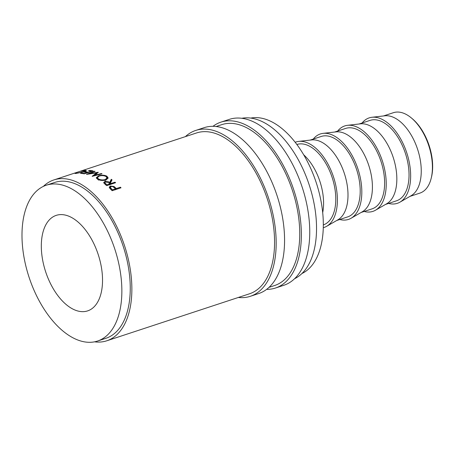<?xml version="1.0" encoding="UTF-8"?>
<svg xmlns="http://www.w3.org/2000/svg" width="455" height="455" viewBox="0 0 455 455"><rect width="100%" height="100%" fill="white"/><g stroke="black" fill="none" stroke-linecap="round" stroke-linejoin="round"><path stroke-width="0.68" d="M411.257 117.856L412.162 118.607A41.013 22.562 71.8 0 1 427.148 140.208A41.013 22.562 71.8 0 1 431.459 177.211L431.175 178.349A42.332 23.29 -108.2 0 0 426.727 140.151A42.332 23.29 -108.2 0 0 411.257 117.856A42.332 23.29 -108.2 0 0 393.399 112.698L383.491 115.957M238.352 297.462A87.314 48.042 -108.2 0 0 250.33 296.307L258.724 293.543A87.314 48.042 -108.2 0 0 272.846 184.309A87.314 48.042 -108.2 0 0 204.102 127.679L195.707 130.443A87.314 48.042 -108.2 0 0 185.39 136.625M250.33 296.307A87.314 48.042 -108.2 0 0 264.452 187.073A87.314 48.042 -108.2 0 0 195.707 130.443M266.653 289.363A87.314 48.042 -108.2 0 0 275.514 288.015L283.903 285.251A87.314 48.042 -108.2 0 0 298.031 176.017A87.314 48.042 -108.2 0 0 229.286 119.386L220.891 122.15A87.314 48.042 -108.2 0 0 212.963 126.325M275.514 288.015A87.314 48.042 -108.2 0 0 289.636 178.781A87.314 48.042 -108.2 0 0 220.891 122.15M48.065 278.272A50.272 27.658 -108.2 0 0 87.65 310.879A50.272 27.658 -108.2 0 0 95.783 247.986A50.272 27.658 -108.2 0 0 56.198 215.38A50.272 27.658 -108.2 0 0 48.065 278.272M388.564 203.425A44.982 24.746 -108.2 0 0 399.911 202.174L411.138 195.707A42.332 23.29 -108.2 0 0 415.569 143.831A42.332 23.29 -108.2 0 0 384.828 115.803L371.951 117.276A44.982 24.746 -108.2 0 0 362.083 123.009M399.911 202.174A44.982 24.746 -108.2 0 0 404.614 147.05A44.982 24.746 -108.2 0 0 371.951 117.276M385.556 204.414L396.51 200.809A42.332 23.29 -108.2 0 0 403.358 147.852A42.332 23.29 -108.2 0 0 370.029 120.393L359.075 123.999M364.148 211.467A44.982 24.746 -108.2 0 0 375.489 210.216L386.722 203.749A42.332 23.29 -108.2 0 0 391.152 151.868A42.332 23.29 -108.2 0 0 360.405 123.845L347.535 125.318A44.982 24.746 -108.2 0 0 337.667 131.046M375.489 210.216A44.982 24.746 -108.2 0 0 380.198 155.092A44.982 24.746 -108.2 0 0 347.535 125.318M361.139 212.457L372.093 208.851A42.332 23.29 -108.2 0 0 378.941 155.889A42.332 23.29 -108.2 0 0 345.607 128.435L334.652 132.041M339.731 219.509A44.982 24.746 -108.2 0 0 351.072 218.258L362.299 211.791A42.332 23.29 -108.2 0 0 366.73 159.91A42.332 23.29 -108.2 0 0 335.989 131.887L323.113 133.361A44.982 24.746 -108.2 0 0 313.245 139.088M351.072 218.258A44.982 24.746 -108.2 0 0 355.776 163.135A44.982 24.746 -108.2 0 0 323.113 133.361M336.717 220.499L347.671 216.893A42.332 23.29 -108.2 0 0 354.519 163.931A42.332 23.29 -108.2 0 0 321.19 136.472L310.236 140.083M323.295 227.682A44.982 24.746 -108.2 0 0 326.65 226.294L337.883 219.833A42.332 23.29 -108.2 0 0 342.314 167.952A42.332 23.29 -108.2 0 0 311.573 139.93L298.696 141.403A44.982 24.746 -108.2 0 0 295.176 142.278M326.65 226.294A44.982 24.746 -108.2 0 0 331.359 171.177A44.982 24.746 -108.2 0 0 298.696 141.403M323.34 224.906A42.332 23.29 -108.2 0 0 330.102 171.973A42.332 23.29 -108.2 0 0 296.853 144.485M322.703 212.565A42.332 23.29 -108.2 0 0 317.891 175.994A42.332 23.29 -108.2 0 0 303.678 154.791M301.955 273.523A82.019 45.13 -108.2 0 0 312.306 172.081A82.019 45.13 -108.2 0 0 250.768 118.09M97.58 341.034L105.975 338.27A82.019 45.13 -108.2 0 0 119.244 235.662A82.019 45.13 -108.2 0 0 54.663 182.461L46.268 185.225A82.019 45.13 -108.2 0 0 32.999 287.833A82.019 45.13 -108.2 0 0 97.58 341.034A82.019 45.13 -108.2 0 0 110.849 238.426A82.019 45.13 -108.2 0 0 46.268 185.225M294.607 278.705A84.67 46.586 -108.2 0 0 305.168 174.049A84.67 46.586 -108.2 0 0 241.781 118.289M216.079 126.518L221.716 124.659A84.67 46.586 71.8 0 1 288.379 179.577A84.67 46.586 71.8 0 1 274.683 285.501L269.041 287.355M115.866 188.086A84.67 46.586 -108.2 0 1 116.332 188.552L120.433 187.198A84.67 46.586 -108.2 0 1 121.019 187.796L112.135 190.719A84.67 46.586 -108.2 0 0 110.849 189.434L109.484 187.949L109.274 187.085L110.463 186.044L114.04 186.516L115.866 188.086L115.638 189.104L115.411 188.882M111.276 179.293A84.67 46.586 -108.2 0 1 112.032 179.85L110.406 183.143A84.67 46.586 -108.2 0 1 110.895 183.547L114.996 182.199A84.67 46.586 -108.2 0 1 115.598 182.705L106.715 185.629A84.67 46.586 -108.2 0 0 105.372 184.508L103.689 182.529L104.855 181.499C106.777 181.062 108.375 181.408 109.661 182.535L111.276 179.293L111.191 180.43L109.53 183.644L109.661 182.535M97.586 179.276L96.295 177.729L98.627 175.778C101.658 174.891 104.411 175.021 106.874 176.17L108.119 177.894L105.833 180.004C102.796 180.777 100.049 180.533 97.586 179.276M98.303 172.314A84.67 46.586 -108.2 0 0 98.166 172.269L89.345 173.622L95.095 171.347A84.67 46.586 -108.2 0 0 94.498 171.199L86.501 174.35A84.67 46.586 -108.2 0 1 86.587 174.373L96.642 172.82L92.155 176.307A84.67 46.586 -108.2 0 1 92.24 176.341L102.022 173.816A84.67 46.586 -108.2 0 0 101.408 173.543L94.35 175.368L98.303 172.314M81.462 173.048A84.67 46.586 -108.2 0 1 84.567 173.429L87.303 172.53A84.67 46.586 -108.2 0 0 84.198 172.144L85.108 171.848A84.67 46.586 -108.2 0 1 88.213 172.229L91.626 171.103A84.67 46.586 -108.2 0 0 88.526 170.722L89.436 170.42A84.67 46.586 -108.2 0 1 93.133 170.909L84.249 173.838A84.67 46.586 -108.2 0 0 80.552 173.344L81.462 173.048L81.536 173.435M76.247 172.906L77.02 173.122L83.595 171.814L85.5 170.79L80.848 171.313L85.403 170.352L86.467 170.784L84.112 171.853L76.07 173.429C74.933 173.531 74.654 173.44 75.229 173.162L76.247 172.906L76.139 173.423M74.927 173.389L75.314 173.463M53.838 179.947L196.537 132.957A84.67 46.586 71.8 0 1 263.2 187.869A84.67 46.586 71.8 0 1 249.499 293.793L106.8 340.784A84.67 46.586 -108.2 0 0 120.501 234.865A84.67 46.586 -108.2 0 0 53.838 179.947A84.67 46.586 -108.2 0 0 43.356 186.391M94.543 341.83A84.67 46.586 -108.2 0 0 106.8 340.784M409.978 196.378L419.88 193.113A42.332 23.29 -108.2 0 0 431.175 178.349M85.403 170.352L85.722 171.626M84.567 173.429L84.613 173.719M87.303 172.53L87.349 172.815M85.108 171.848L85.182 172.235M88.213 172.229L88.259 172.519M91.626 171.103L91.677 171.393M89.436 170.42L89.51 170.807M94.378 175.789L94.35 175.368M89.379 173.912L89.345 173.622M94.543 171.569L94.498 171.199M96.756 174.066L96.642 172.82M101.431 173.969L101.408 173.543M98.627 175.778L98.644 176.307M106.874 176.17L106.851 177.353M106.925 177.393L107.971 178.479M96.494 178.337L97.415 177.518M106.845 179.571L107.027 177.916L105.987 176.483C103.996 175.505 101.744 175.374 99.235 176.079L97.415 177.604L98.468 178.957C100.475 179.998 102.722 180.203 105.219 179.583L107.027 177.916M97.415 177.604L97.518 179.236M105.156 180.737L105.219 179.583M98.451 180.14L98.468 178.957M103.865 183.126L104.781 182.631M104.855 181.499L104.764 182.637M111.589 180.726A83.345 45.858 -108.2 0 0 111.191 180.43M110.406 183.143L110.264 184.241A83.345 45.858 -108.2 0 1 110.457 184.4M110.895 183.547L110.798 184.286M114.996 182.199L114.899 182.938M106.925 185.56L107.022 184.821L109.985 183.848L108.768 182.836L105.463 181.949L104.787 182.58L104.718 183.968M109.985 183.848L109.837 184.94M107.022 184.821A84.67 46.586 -108.2 0 0 105.765 183.792L105.634 184.901M104.787 182.58L105.765 183.792M109.337 187.653L110.423 187.068M110.463 186.044L110.286 187.107M114.04 186.516L113.841 187.562M115.985 189.451A83.345 45.858 -108.2 0 0 115.638 189.104M116.332 188.552L116.133 189.405M120.433 187.198L120.234 188.051M112.266 190.679L112.459 189.826L115.422 188.848L114.29 187.71C113.494 186.743 112.419 186.368 111.066 186.584L110.366 187.238L110.417 189.001M115.422 188.848L115.189 189.866M112.459 189.826A84.67 46.586 -108.2 0 0 111.259 188.643L111.048 189.672M110.366 187.238L111.259 188.643M85.614 171.285L85.5 170.79"/></g></svg>
